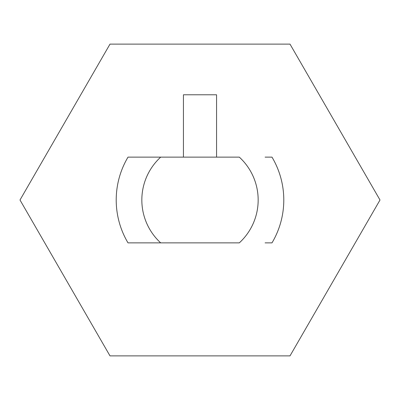 <?xml version="1.0" encoding="UTF-8"?>
<svg xmlns="http://www.w3.org/2000/svg" width="400" height="400" viewBox="0 0 400 400"><rect width="100%" height="100%" fill="white"/><g stroke="black" fill="none" stroke-linecap="round" stroke-linejoin="round"><path stroke-width="0.6" d="M134.905 157.13L239.31 157.13A58.165 58.165 0 0 1 239.31 242.87L134.905 242.87M265.095 157.13L271.99 157.13A83.79 83.79 0 0 1 271.99 242.87L265.095 242.87M128.01 242.87L160.69 242.87A58.165 58.165 0 0 1 160.69 157.13L128.01 157.13A83.79 83.79 0 0 0 128.01 242.87M380 200L290 355.885L110 355.885L20 200L110 44.115L290 44.115L380 200M216.565 157.13L216.565 94.78L183.435 94.78L183.435 157.13"/></g></svg>
